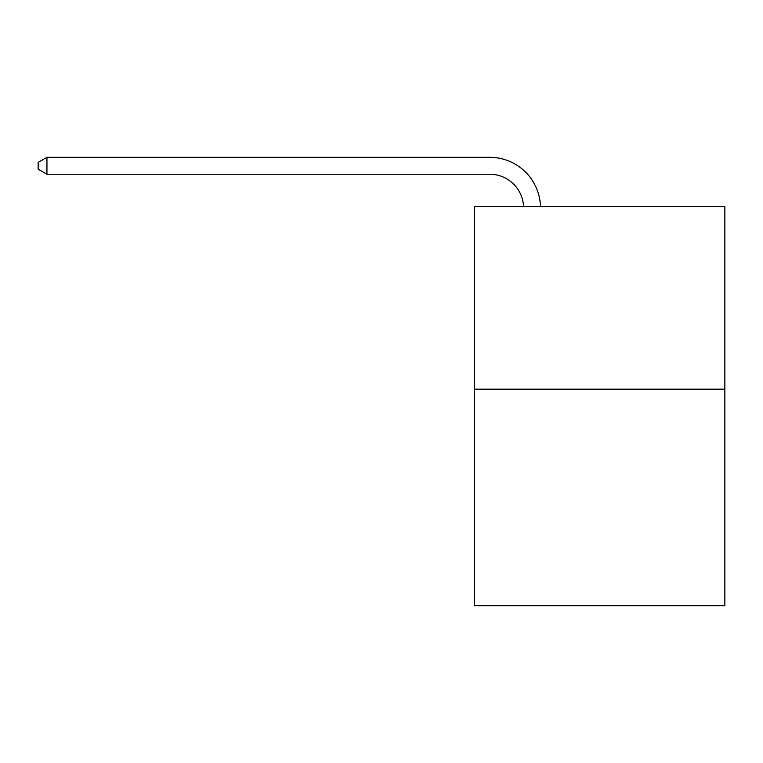 <?xml version="1.0" encoding="UTF-8"?>
<svg xmlns="http://www.w3.org/2000/svg" width="763" height="763" viewBox="0 0 763 763"><rect width="100%" height="100%" fill="white"/><g stroke="black" fill="none" stroke-linecap="round" stroke-linejoin="round"><path stroke-width="1.14" d="M724.85 389.178L724.85 206.506L474.529 206.506L474.529 605.679L724.85 605.679L724.85 389.178L474.529 389.178M489.751 174.241A33.83 33.83 179.6 0 1 523.542 206.506A33.83 33.83 179.6 0 0 489.751 174.241A33.83 33.83 179.6 0 1 523.542 206.506A33.83 33.83 179.6 0 0 489.751 174.241A33.83 33.83 179.6 0 1 523.542 206.506A33.83 33.83 179.6 0 0 489.751 174.241A33.83 33.83 179.6 0 1 523.542 206.506A33.83 33.83 179.6 0 0 489.751 174.241A33.83 33.83 179.6 0 1 523.542 206.506A33.83 33.83 179.6 0 0 489.751 174.241A33.83 33.83 179.6 0 1 523.542 206.506A33.83 33.83 179.6 0 0 489.751 174.241A33.83 33.83 179.6 0 1 523.542 206.506A33.83 33.83 179.6 0 0 489.751 174.241A33.83 33.83 179.6 0 1 523.542 206.506A33.83 33.83 179.6 0 0 489.751 174.241A33.83 33.83 179.6 0 1 523.542 206.506A33.83 33.83 179.6 0 0 489.751 174.241A33.83 33.83 179.6 0 1 523.542 206.506A33.83 33.83 179.6 0 0 489.751 174.241A33.83 33.83 179.6 0 1 523.542 206.506A33.83 33.83 179.6 0 0 489.751 174.241A33.83 33.83 179.6 0 1 523.542 206.506A33.83 33.83 179.6 0 0 489.751 174.241A33.83 33.83 179.6 0 1 523.542 206.506A33.83 33.83 179.6 0 0 489.751 174.241A33.83 33.83 179.6 0 1 523.542 206.506A33.83 33.83 179.6 0 0 489.751 174.241A33.83 33.83 179.6 0 1 523.542 206.506A33.83 33.83 179.6 0 0 489.751 174.241A33.83 33.83 179.6 0 1 523.542 206.506A33.83 33.83 179.6 0 0 489.751 174.241A33.83 33.83 179.6 0 1 523.542 206.506A33.83 33.83 179.6 0 0 489.751 174.241A33.83 33.83 179.6 0 1 523.542 206.506A33.83 33.83 179.6 0 0 489.751 174.241A33.83 33.83 179.6 0 1 523.542 206.506A33.83 33.83 179.6 0 0 489.751 174.241A33.83 33.83 179.6 0 1 523.542 206.506A33.83 33.83 179.6 0 0 489.751 174.241A33.83 33.83 179.6 0 1 523.542 206.506A33.83 33.83 179.6 0 0 489.751 174.241A33.83 33.83 179.6 0 1 523.542 206.506A33.83 33.83 179.6 0 0 489.751 174.241A33.83 33.83 179.6 0 1 523.542 206.506A33.83 33.83 179.6 0 0 489.751 174.241A33.83 33.83 179.6 0 1 523.542 206.506A33.83 33.83 179.6 0 0 489.751 174.241A33.83 33.83 179.6 0 1 523.542 206.506A33.83 33.83 179.6 0 0 489.751 174.241A33.83 33.83 179.6 0 1 523.542 206.506A33.83 33.83 0 0 0 489.751 174.241L46.944 174.241L38.15 169.167L38.15 162.395L46.944 157.321L489.751 157.321A50.739 50.739 -0.4 0 1 540.462 206.506M46.944 174.241L46.944 157.321L489.751 157.321"/></g></svg>
